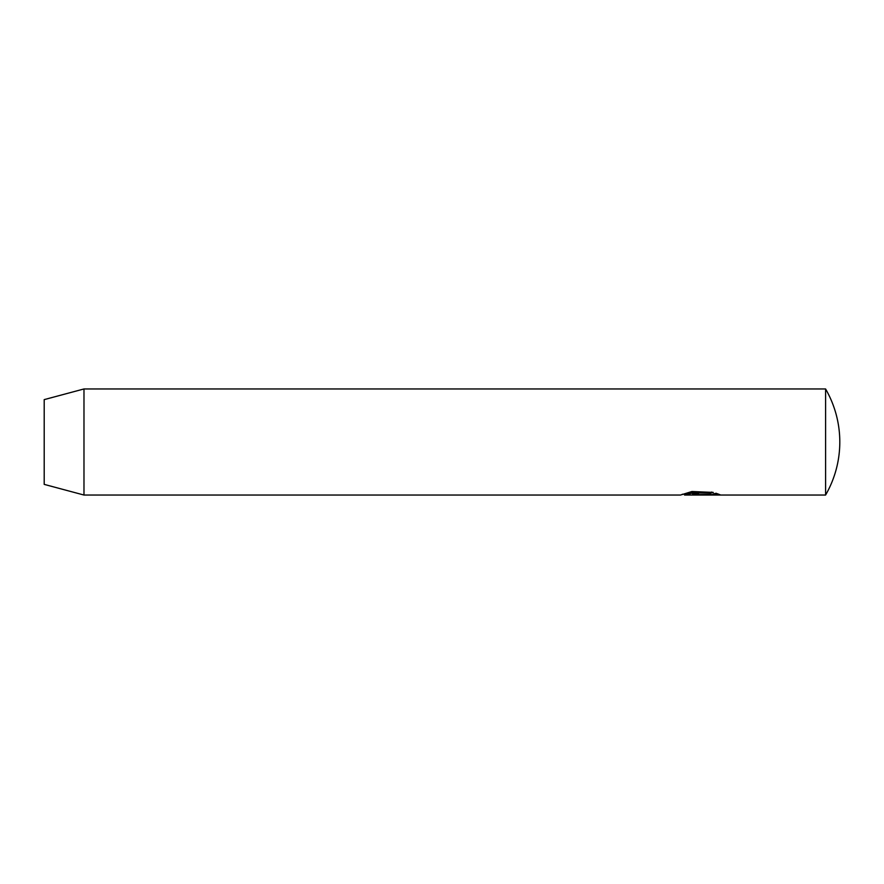 <?xml version="1.0" encoding="UTF-8"?>
<svg xmlns="http://www.w3.org/2000/svg" width="884" height="884" viewBox="0 0 884 884"><rect width="100%" height="100%" fill="white"/><g stroke="black" fill="none" stroke-linecap="round" stroke-linejoin="round"><path stroke-width="1.33" d="M83.98 495.04L680.536 495.04L691.929 491.515L713.289 492.421L710.438 493.261L693.498 492.775L684.536 495.029L825.59 495.04L825.59 388.96L83.98 388.96L83.98 495.04L44.2 484.377L44.2 399.623L83.98 388.96M684.536 495.029L684.525 494.222L693.498 491.946L710.438 492.443L710.438 493.261M698.581 493.891C695.984 494.167 695.984 494.399 698.581 494.587L715.476 494.587L713.278 493.935L716.128 493.261L720.559 494.963L698.581 494.963L692.559 494.278L698.581 492.885L698.581 493.891C695.984 494.167 695.984 494.399 698.581 494.587L698.581 494.963M714.858 493.581L715.476 494.587M698.581 493.78C695.984 493.592 695.984 493.36 698.581 493.084L698.581 492.885M715.476 494.167L718.703 494.167M710.438 492.443L711.808 492.045M825.59 495.04A106.08 106.08 0 0 0 825.59 388.96M696.57 493.471L696.57 494.278M684.525 494.244L682.26 494.244"/></g></svg>

